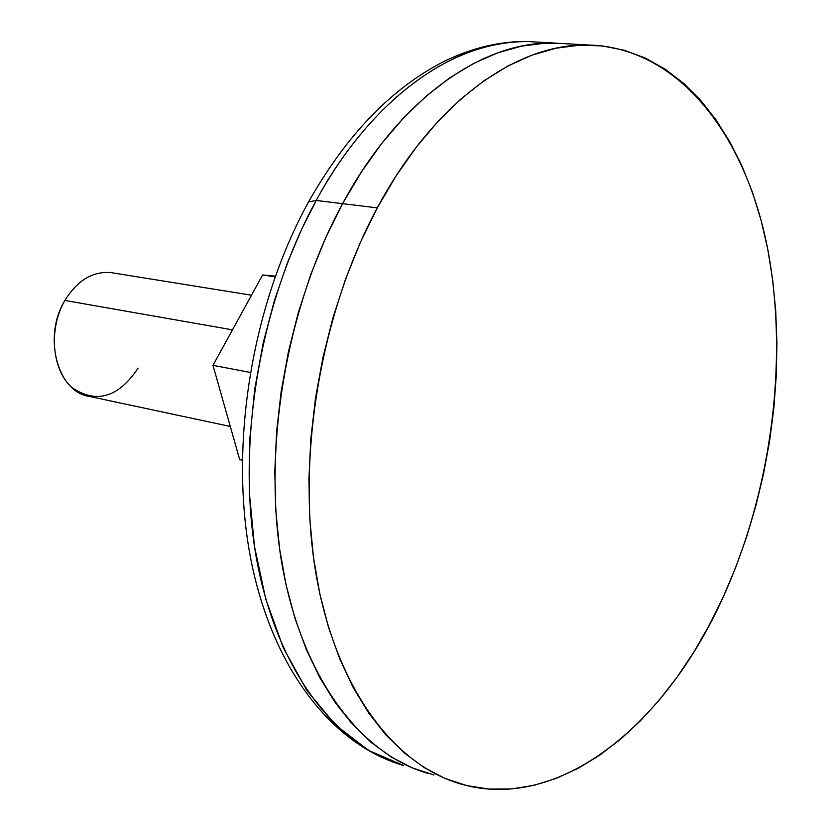 <?xml version="1.0" encoding="UTF-8"?>
<svg xmlns="http://www.w3.org/2000/svg" width="831" height="831" viewBox="0 0 831 831"><rect width="100%" height="100%" fill="white"/><g stroke="black" fill="none" stroke-linecap="round" stroke-linejoin="round"><path stroke-width="1.25" d="M377.295 207.875C433.761 102.005 517.194 42.765 588.961 45.03C675.925 47.564 742.073 129.771 765.985 240.575C789.554 352.126 772.872 487.475 723.24 596.928L735.715 567.396L746.664 536.795L756.002 505.331L763.668 473.234L769.641 440.71L773.858 408L776.289 375.3L776.923 342.86L775.718 310.877L772.664 279.611L767.771 249.279L761.04 220.111L752.471 192.366L742.104 166.273L729.982 142.08L716.145 120.028L700.658 100.364L683.622 83.339L665.132 69.16L645.313 58.066L624.31 50.244L602.288 45.902L579.446 45.186L555.981 48.219L532.131 55.095L508.156 65.867L484.317 80.514L460.904 98.993L438.197 121.181L416.497 146.89L396.107 175.892L377.295 207.875L360.332 242.486L345.478 279.309L332.93 317.889L322.885 357.725L315.479 398.288L310.804 439.059L308.914 479.487L309.807 519.053L313.453 557.258L319.769 593.635L328.619 627.737L339.848 659.212L353.268 687.715L368.663 712.988L385.802 734.833L404.448 753.083L424.34 767.657L445.229 778.502L466.877 785.627L489.033 789.076L511.46 788.941L533.949 785.326L556.271 778.387L578.262 768.27L599.722 755.171L620.497 739.268L640.441 720.789L659.399 699.91L677.265 676.87L693.927 651.888L709.279 625.161L723.24 596.928C665.735 725.151 559.149 812.136 461.496 784.215C393.188 765.029 334.696 686.52 315.531 571.209C296.542 456.001 320.787 312.788 377.295 207.875L342.569 203.657L377.295 207.875M588.95 45.03L554.443 43.056C482.354 40.75 398.849 99.201 342.569 203.657L361.329 172.1L381.689 143.493L403.367 118.127L426.074 96.24L449.509 78.01L473.39 63.561L497.416 52.945L521.338 46.172L544.887 43.191L565.631 43.7L544.887 43.191L521.338 46.172L497.416 52.945L473.39 63.561L449.509 78.01L426.074 96.24L403.367 118.127L381.689 143.493L361.329 172.1L342.569 203.657C286.238 307.169 262.347 448.491 281.678 562.39C301.186 676.382 360.02 754.288 428.64 773.609C360.02 754.288 301.186 676.382 281.678 562.39C262.347 448.491 286.238 307.169 342.569 203.657C398.849 99.201 482.354 40.75 554.443 43.056L528.194 41.55C455.887 39.223 372.35 97.082 316.206 200.458C354.349 128.691 431.549 41.031 528.194 41.55C500.542 41.062 472.652 47.616 444.492 61.214C391.9 87.868 346.589 134.778 308.561 201.923L316.206 200.458L342.569 203.657L325.669 237.811L342.569 203.657L316.206 200.458C260.02 302.9 236.399 442.798 255.979 555.7C275.747 668.685 334.82 746.124 403.658 765.538L368.611 750.435L335.89 725.318L307.044 690.706L283.392 647.972L265.775 599.141L254.504 546.621L249.362 492.835L249.716 439.911L254.67 389.521L263.23 342.819L274.448 300.458L287.474 262.669L301.58 229.418L316.206 200.458L308.571 201.912L307.802 203.294L308.571 201.912C252.603 303.554 229.647 440.835 249.622 552.792C269.763 664.634 330.156 744.368 403.658 765.538M434.042 775.032L412.301 767.875L391.308 757.041L371.312 742.54L352.562 724.403L335.319 702.735L319.81 677.681L306.286 649.447L294.943 618.295L285.989 584.557L279.569 548.595L275.809 510.847L274.801 471.748L276.588 431.819L281.158 391.567L288.471 351.523L298.422 312.207L310.887 274.147L325.669 237.811L310.887 274.147L298.422 312.207L288.471 351.523L281.158 391.567L276.588 431.819L274.801 471.748L275.809 510.847L279.569 548.595L285.989 584.557L294.943 618.295L306.286 649.447L319.81 677.681L335.319 702.735L352.562 724.403L371.312 742.54L391.308 757.041L412.301 767.875L434.042 775.032M251.492 295.213L110.887 272.589C92.708 271.103 77.376 280.39 64.88 300.448L232.472 329.855L64.88 300.448C42.474 336.763 57.568 392.564 89.883 396.532L230.291 426.459M212.985 365.339L262.617 274.957L275.279 276.172L262.617 274.957L275.03 276.848L262.617 274.957L212.985 365.339L250.183 372.433L212.985 365.339L239.692 459.616L212.985 365.339M138.102 368.133C118.428 397.498 96.427 404.011 72.089 387.682C51.886 370.19 48.291 328.744 64.88 300.448M239.692 459.616L242.237 460.187L239.692 459.616"/></g></svg>
